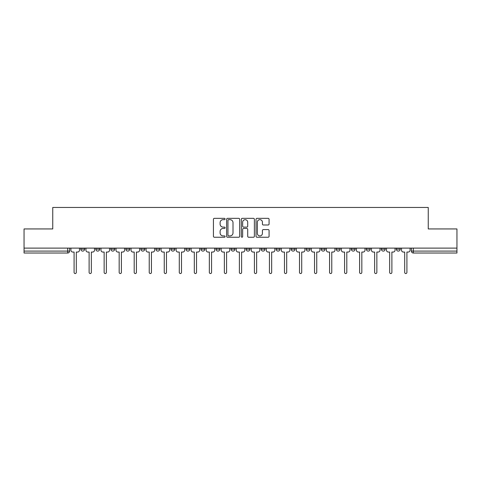 <?xml version="1.0" encoding="UTF-8"?>
<svg xmlns="http://www.w3.org/2000/svg" width="481" height="481" viewBox="0 0 481 481"><rect width="100%" height="100%" fill="white"/><g stroke="black" fill="none" stroke-linecap="round" stroke-linejoin="round"><path stroke-width="0.72" d="M225.09 218.993A0.661 0.661 0 0 0 224.429 218.332L214.382 218.332A0.944 0.944 0 0 0 213.432 219.276L213.432 236.297A0.944 0.944 0 0 0 214.382 237.241L224.429 237.241A0.661 0.661 0 0 0 225.09 236.58A0.661 0.661 0 0 0 224.429 235.918L223.124 235.918A3.024 3.024 0 0 1 220.1 232.888L220.1 231.469A3.024 3.024 0 0 1 223.124 228.445L224.429 228.445A0.661 0.661 0 0 0 225.09 227.784A0.661 0.661 0 0 0 224.429 227.122L223.124 227.122A3.024 3.024 0 0 1 220.1 224.098L220.1 222.679A3.024 3.024 0 0 1 223.124 219.655L224.429 219.655A0.661 0.661 0 0 0 225.09 218.993M381.331 249.17L381.331 248.112L381.331 249.17A1.924 1.924 0 0 0 383.261 251.094A1.924 1.924 0 0 1 381.331 249.17L385.185 249.17A1.924 1.924 0 0 1 383.261 251.094A1.924 1.924 0 0 0 385.185 249.17L385.185 248.112L385.185 249.17M246.086 248.112L246.086 249.17L249.94 249.17A1.924 1.924 0 0 1 248.016 251.094A1.924 1.924 0 0 1 246.086 249.17L246.086 248.112M201.004 248.112L201.004 249.17L204.858 249.17A1.924 1.924 0 0 1 202.934 251.094A1.924 1.924 0 0 1 201.004 249.17L201.004 248.112M170.953 248.112L170.953 249.17L174.801 249.17A1.924 1.924 0 0 1 172.877 251.094A1.924 1.924 0 0 1 170.953 249.17L170.953 248.112M155.922 248.112L155.922 249.17L159.776 249.17A1.924 1.924 0 0 1 157.852 251.094A1.924 1.924 0 0 1 155.922 249.17L155.922 248.112M125.872 248.112L125.872 249.17L129.72 249.17A1.924 1.924 0 0 1 127.796 251.094A1.924 1.924 0 0 1 125.872 249.17L125.872 248.112M268.133 224.994A0.944 0.944 0 0 0 269.077 224.05L269.077 219.276A0.944 0.944 0 0 0 268.133 218.332L256.974 218.332A0.944 0.944 0 0 0 256.03 219.276L256.03 236.297A0.944 0.944 0 0 0 256.974 237.241L268.133 237.241A0.944 0.944 0 0 0 269.077 236.297L269.077 230.525A0.944 0.944 0 0 0 268.133 229.581L263.36 229.581A0.944 0.944 0 0 0 262.416 230.525L262.416 233.387A2.531 2.531 0 0 1 259.884 235.918A2.531 2.531 0 0 1 257.353 233.387L257.353 222.18A2.531 2.531 0 0 1 259.884 219.655A2.531 2.531 0 0 1 262.416 222.18L262.416 224.05A0.944 0.944 0 0 0 263.36 224.994L268.133 224.994M24.05 248.112L24.05 228.938L52.754 228.938L52.754 207.461L428.246 207.461L428.246 228.938L456.95 228.938L456.95 248.112L24.05 248.112L24.05 251.094L69.613 251.094L69.613 248.112L69.613 251.094A1.924 1.924 0 0 1 67.689 253.024L24.05 253.024L24.05 251.094M239.67 219.276A0.944 0.944 0 0 0 238.726 218.332L227.567 218.332A0.944 0.944 0 0 0 226.623 219.276L226.623 236.297A0.944 0.944 0 0 0 227.567 237.241L238.726 237.241A0.944 0.944 0 0 0 239.67 236.297L239.67 219.276M242.274 218.332L253.433 218.332A0.944 0.944 0 0 1 254.377 219.276L254.377 236.297A0.944 0.944 0 0 1 253.433 237.241L248.653 237.241A0.944 0.944 0 0 1 247.709 236.297L247.709 229.395A0.944 0.944 0 0 0 246.765 228.445L243.596 228.445A0.944 0.944 0 0 0 242.652 229.395L242.652 236.58A0.661 0.661 0 0 1 241.991 237.241A0.661 0.661 0 0 1 241.33 236.58L241.33 219.276A0.944 0.944 0 0 1 242.274 218.332M411.387 248.112L411.387 251.094L456.95 251.094L456.95 253.024L413.311 253.024A1.924 1.924 0 0 1 411.387 251.094M456.95 248.112L456.95 251.094M396.362 248.112L396.362 249.17L400.21 249.17L400.21 248.112L400.21 249.17A1.924 1.924 0 0 1 398.286 251.094A1.924 1.924 0 0 1 396.362 249.17A1.924 1.924 0 0 0 398.286 251.094M366.306 248.112L366.306 249.17L370.16 249.17L370.16 248.112L370.16 249.17A1.924 1.924 0 0 1 368.23 251.094A1.924 1.924 0 0 1 366.306 249.17A1.924 1.924 0 0 0 368.23 251.094M355.128 249.17L355.128 248.112L355.128 249.17A1.924 1.924 0 0 1 353.204 251.094A1.924 1.924 0 0 1 351.28 249.17L355.128 249.17A1.924 1.924 0 0 1 353.204 251.094M351.28 248.112L351.28 249.17M340.103 248.112L340.103 249.17A1.924 1.924 0 0 1 338.179 251.094A1.924 1.924 0 0 1 336.249 249.17L340.103 249.17A1.924 1.924 0 0 1 338.179 251.094M336.249 248.112L336.249 249.17M325.078 248.112L325.078 249.17A1.924 1.924 0 0 1 323.148 251.094A1.924 1.924 0 0 1 321.224 249.17L325.078 249.17M321.224 248.112L321.224 249.17M310.047 248.112L310.047 249.17A1.924 1.924 0 0 1 308.123 251.094A1.924 1.924 0 0 1 306.199 249.17L310.047 249.17M306.199 248.112L306.199 249.17M295.021 248.112L295.021 249.17A1.924 1.924 0 0 1 293.097 251.094A1.924 1.924 0 0 1 291.167 249.17L295.021 249.17M291.167 248.112L291.167 249.17M279.996 248.112L279.996 249.17A1.924 1.924 0 0 1 278.066 251.094A1.924 1.924 0 0 1 276.142 249.17A1.924 1.924 0 0 0 278.066 251.094M276.142 248.112L276.142 249.17L279.996 249.17M264.965 248.112L264.965 249.17A1.924 1.924 0 0 1 263.041 251.094A1.924 1.924 0 0 1 261.117 249.17A1.924 1.924 0 0 0 263.041 251.094M261.117 248.112L261.117 249.17L264.965 249.17M249.94 248.112L249.94 249.17A1.924 1.924 0 0 1 248.016 251.094M234.914 248.112L234.914 249.17A1.924 1.924 0 0 1 232.984 251.094A1.924 1.924 0 0 1 231.06 249.17L234.914 249.17M231.06 248.112L231.06 249.17M219.883 248.112L219.883 249.17A1.924 1.924 0 0 1 217.959 251.094A1.924 1.924 0 0 1 216.035 249.17L219.883 249.17L219.883 248.112M216.035 248.112L216.035 249.17M204.858 248.112L204.858 249.17M189.833 248.112L189.833 249.17A1.924 1.924 0 0 1 187.903 251.094A1.924 1.924 0 0 1 185.979 249.17L189.833 249.17L189.833 248.112M185.979 248.112L185.979 249.17M174.801 248.112L174.801 249.17L174.801 248.112M159.776 249.17L159.776 248.112L159.776 249.17A1.924 1.924 0 0 1 157.852 251.094M144.751 248.112L144.751 249.17A1.924 1.924 0 0 1 142.821 251.094A1.924 1.924 0 0 1 140.897 249.17A1.924 1.924 0 0 0 142.821 251.094A1.924 1.924 0 0 0 144.751 249.17L144.751 248.112M140.897 248.112L140.897 249.17L144.751 249.17M129.72 248.112L129.72 249.17M114.694 248.112L114.694 249.17A1.924 1.924 0 0 1 112.77 251.094A1.924 1.924 0 0 1 110.84 249.17A1.924 1.924 0 0 0 112.77 251.094A1.924 1.924 0 0 0 114.694 249.17L110.84 249.17L110.84 248.112M95.815 248.112L95.815 249.17L99.669 249.17L99.669 248.112L99.669 249.17A1.924 1.924 0 0 1 97.739 251.094A1.924 1.924 0 0 1 95.815 249.17A1.924 1.924 0 0 0 97.739 251.094M80.79 248.112L80.79 249.17L84.638 249.17L84.638 248.112L84.638 249.17A1.924 1.924 0 0 1 82.714 251.094A1.924 1.924 0 0 1 80.79 249.17A1.924 1.924 0 0 0 82.714 251.094M67.689 248.112L67.689 253.024A1.924 1.924 0 0 0 69.613 251.094M228.607 219.655A0.661 0.661 0 0 0 227.946 220.316L227.946 235.257A0.661 0.661 0 0 0 228.607 235.918L229.978 235.918A3.024 3.024 0 0 0 233.008 232.888L233.008 222.679A3.024 3.024 0 0 0 229.978 219.655L228.607 219.655M247.709 222.228A2.531 2.531 0 0 0 245.178 219.703A2.531 2.531 0 0 0 242.652 222.228L242.652 226.178A0.944 0.944 0 0 0 243.596 227.122L246.765 227.122A0.944 0.944 0 0 0 247.709 226.178L247.709 222.228M70.911 248.112L70.911 250.132A1.924 1.924 0 0 0 72.841 252.062L74.092 252.062L74.092 272.432A1.106 1.106 0 0 0 75.198 273.539A1.106 1.106 0 0 0 76.311 272.432L76.311 252.062L77.561 252.062A1.924 1.924 0 0 0 79.485 250.132L79.485 248.112M85.943 248.112L85.943 250.132A1.924 1.924 0 0 0 87.867 252.062L89.117 252.062L89.117 272.432A1.106 1.106 0 0 0 90.23 273.539A1.106 1.106 0 0 0 91.336 272.432L91.336 252.062L92.586 252.062A1.924 1.924 0 0 0 94.516 250.132L94.516 248.112M100.968 248.112L100.968 250.132A1.924 1.924 0 0 0 102.892 252.062L104.149 252.062L104.149 272.432A1.106 1.106 0 0 0 105.255 273.539A1.106 1.106 0 0 0 106.361 272.432L106.361 252.062L107.618 252.062A1.924 1.924 0 0 0 109.542 250.132L109.542 248.112M115.993 248.112L115.993 250.132A1.924 1.924 0 0 0 117.923 252.062L119.174 252.062L119.174 272.432A1.106 1.106 0 0 0 120.28 273.539A1.106 1.106 0 0 0 121.392 272.432L121.392 252.062L122.643 252.062A1.924 1.924 0 0 0 124.567 250.132L124.567 248.112M131.024 248.112L131.024 250.132A1.924 1.924 0 0 0 132.948 252.062L134.199 252.062L134.199 272.432A1.106 1.106 0 0 0 135.311 273.539A1.106 1.106 0 0 0 136.418 272.432L136.418 252.062L137.668 252.062A1.924 1.924 0 0 0 139.598 250.132L139.598 248.112M146.05 248.112L146.05 250.132A1.924 1.924 0 0 0 147.974 252.062L149.23 252.062L149.23 272.432A1.106 1.106 0 0 0 150.337 273.539A1.106 1.106 0 0 0 151.443 272.432L151.443 252.062L152.699 252.062A1.924 1.924 0 0 0 154.623 250.132L154.623 248.112M161.075 248.112L161.075 250.132A1.924 1.924 0 0 0 163.005 252.062L164.255 252.062L164.255 272.432A1.106 1.106 0 0 0 165.362 273.539A1.106 1.106 0 0 0 166.474 272.432L166.474 252.062L167.725 252.062A1.924 1.924 0 0 0 169.649 250.132L169.649 248.112M176.106 248.112L176.106 250.132A1.924 1.924 0 0 0 178.03 252.062L179.281 252.062L179.281 272.432A1.106 1.106 0 0 0 180.393 273.539A1.106 1.106 0 0 0 181.499 272.432L181.499 252.062L182.75 252.062A1.924 1.924 0 0 0 184.68 250.132L184.68 248.112M191.131 248.112L191.131 250.132A1.924 1.924 0 0 0 193.055 252.062L194.312 252.062L194.312 272.432A1.106 1.106 0 0 0 195.418 273.539A1.106 1.106 0 0 0 196.525 272.432L196.525 252.062L197.781 252.062A1.924 1.924 0 0 0 199.705 250.132L199.705 248.112M206.157 248.112L206.157 250.132A1.924 1.924 0 0 0 208.087 252.062L209.337 252.062L209.337 272.432A1.106 1.106 0 0 0 210.444 273.539A1.106 1.106 0 0 0 211.556 272.432L211.556 252.062L212.806 252.062A1.924 1.924 0 0 0 214.73 250.132L214.73 248.112M221.188 248.112L221.188 250.132A1.924 1.924 0 0 0 223.112 252.062L224.362 252.062L224.362 272.432A1.106 1.106 0 0 0 225.475 273.539A1.106 1.106 0 0 0 226.581 272.432L226.581 252.062L227.832 252.062A1.924 1.924 0 0 0 229.762 250.132L229.762 248.112M236.213 248.112L236.213 250.132A1.924 1.924 0 0 0 238.137 252.062L239.394 252.062L239.394 272.432A1.106 1.106 0 0 0 240.5 273.539A1.106 1.106 0 0 0 241.606 272.432L241.606 252.062L242.863 252.062A1.924 1.924 0 0 0 244.787 250.132L244.787 248.112M251.238 248.112L251.238 250.132A1.924 1.924 0 0 0 253.168 252.062L254.419 252.062L254.419 272.432A1.106 1.106 0 0 0 255.525 273.539A1.106 1.106 0 0 0 256.638 272.432L256.638 252.062L257.888 252.062A1.924 1.924 0 0 0 259.812 250.132L259.812 248.112M266.27 248.112L266.27 250.132A1.924 1.924 0 0 0 268.194 252.062L269.444 252.062L269.444 272.432A1.106 1.106 0 0 0 270.556 273.539A1.106 1.106 0 0 0 271.663 272.432L271.663 252.062L272.913 252.062A1.924 1.924 0 0 0 274.843 250.132L274.843 248.112M281.295 248.112L281.295 250.132A1.924 1.924 0 0 0 283.219 252.062L284.475 252.062L284.475 272.432A1.106 1.106 0 0 0 285.582 273.539A1.106 1.106 0 0 0 286.688 272.432L286.688 252.062L287.945 252.062A1.924 1.924 0 0 0 289.869 250.132L289.869 248.112M296.32 248.112L296.32 250.132A1.924 1.924 0 0 0 298.25 252.062L299.501 252.062L299.501 272.432A1.106 1.106 0 0 0 300.607 273.539A1.106 1.106 0 0 0 301.719 272.432L301.719 252.062L302.97 252.062A1.924 1.924 0 0 0 304.894 250.132L304.894 248.112M311.351 248.112L311.351 250.132A1.924 1.924 0 0 0 313.275 252.062L314.526 252.062L314.526 272.432A1.106 1.106 0 0 0 315.638 273.539A1.106 1.106 0 0 0 316.745 272.432L316.745 252.062L317.995 252.062A1.924 1.924 0 0 0 319.925 250.132L319.925 248.112M326.377 248.112L326.377 250.132A1.924 1.924 0 0 0 328.301 252.062L329.557 252.062L329.557 272.432A1.106 1.106 0 0 0 330.663 273.539A1.106 1.106 0 0 0 331.77 272.432L331.77 252.062L333.026 252.062A1.924 1.924 0 0 0 334.95 250.132L334.95 248.112M341.402 248.112L341.402 250.132A1.924 1.924 0 0 0 343.332 252.062L344.582 252.062L344.582 272.432A1.106 1.106 0 0 0 345.689 273.539A1.106 1.106 0 0 0 346.801 272.432L346.801 252.062L348.052 252.062A1.924 1.924 0 0 0 349.976 250.132L349.976 248.112M356.433 248.112L356.433 250.132A1.924 1.924 0 0 0 358.357 252.062L359.608 252.062L359.608 272.432A1.106 1.106 0 0 0 360.72 273.539A1.106 1.106 0 0 0 361.826 272.432L361.826 252.062L363.077 252.062A1.924 1.924 0 0 0 365.007 250.132L365.007 248.112M371.458 248.112L371.458 250.132A1.924 1.924 0 0 0 373.382 252.062L374.639 252.062L374.639 272.432A1.106 1.106 0 0 0 375.745 273.539A1.106 1.106 0 0 0 376.851 272.432L376.851 252.062L378.108 252.062A1.924 1.924 0 0 0 380.032 250.132L380.032 248.112M386.483 248.112L386.483 250.132A1.924 1.924 0 0 0 388.414 252.062L389.664 252.062L389.664 272.432A1.106 1.106 0 0 0 390.77 273.539A1.106 1.106 0 0 0 391.883 272.432L391.883 252.062L393.133 252.062A1.924 1.924 0 0 0 395.057 250.132L395.057 248.112M401.515 248.112L401.515 250.132A1.924 1.924 0 0 0 403.439 252.062L404.689 252.062L404.689 272.432A1.106 1.106 0 0 0 405.802 273.539A1.106 1.106 0 0 0 406.908 272.432L406.908 252.062L408.159 252.062A1.924 1.924 0 0 0 410.089 250.132L410.089 248.112M413.311 248.112L413.311 253.024"/></g></svg>
